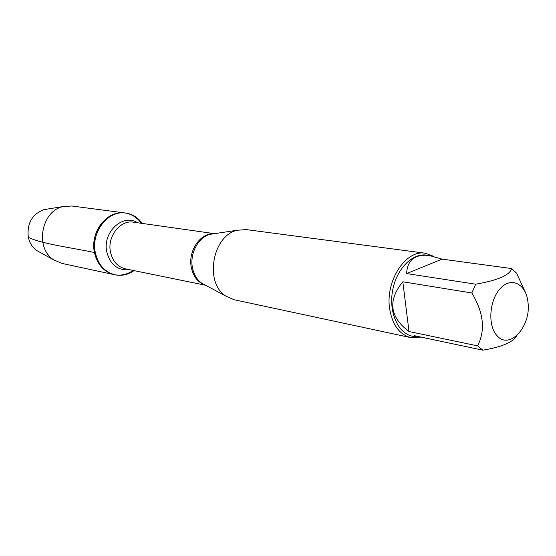 <?xml version="1.0" encoding="UTF-8"?>
<svg xmlns="http://www.w3.org/2000/svg" width="556" height="556" viewBox="0 0 556 556"><rect width="100%" height="100%" fill="white"/><g stroke="black" fill="none" stroke-linecap="round" stroke-linejoin="round"><path stroke-width="0.83" d="M134.059 270.626C128.075 274.74 121.743 276.144 115.071 274.838C104.743 272.127 98.169 264.732 95.326 252.66C90.704 232.2 108.142 209.925 125.746 213.073C132.474 214.081 137.964 217.528 142.218 223.422M94.437 252.493C97.272 264.552 103.847 271.933 114.168 274.643C100.768 271.912 91.434 255.69 94.332 239.448C97.057 223.178 111.297 211.03 124.829 212.955C107.239 209.807 89.815 232.054 94.437 252.493C68.826 247.225 41.401 243.785 28.314 237.315C29.607 243.097 32.477 247.545 36.925 250.652L39.893 252.278M114.619 274.733C121.145 275.88 127.317 274.449 133.141 270.438C127.317 274.449 121.145 275.88 114.619 274.733M141.293 223.29C137.158 217.549 131.821 214.13 125.288 213.017C131.821 214.13 137.158 217.549 141.293 223.29M425.298 253.223L246.176 229.593L237.183 230.26C212.371 235.535 204.205 282.761 225.805 296.063L234.055 299.712L410.71 337.596C399.319 334.497 392.279 324.767 389.596 308.413C385.28 280.62 405.929 249.449 425.298 253.223L433.708 256.337M421.107 337.103L410.71 337.596M528.019 302.672C526.511 284.616 512.013 276.297 500.845 287.918C489.488 299.128 487.32 325.197 496.821 335.428C509.115 350.641 531.202 326.754 528.019 302.672M442.055 259.138L429.218 255.482C414.887 254.009 407.353 260.041 406.61 273.573L442.055 259.138L511.596 268.555C509.942 275.074 497.988 280.293 475.734 284.206L471.815 292.984C483.671 312.653 485.596 330.278 477.583 345.853L482.851 350.19C502.026 346.951 513.396 342.051 516.962 335.497M406.61 273.573L475.734 284.206M402.815 281.781C387.601 300.497 389.666 317.08 409.007 331.529L402.815 281.781L471.815 292.984M409.007 331.529L477.583 345.853M482.851 350.19L414.276 335.657L416.361 337.04L420.03 336.88M525.316 292.15L516.607 273.191L511.596 268.555M416.361 337.04L412.385 336.199C398.152 333.391 388.707 312.535 392.522 291.003C396.157 269.445 412.059 252.966 426.403 255.1L429.218 255.482M115.071 274.838L61.876 263.384L53.918 259.965C34.618 248.414 41.095 210.953 63.155 206.547L71.8 205.998L125.746 213.073M47.364 209.084L44.021 209.619C32.053 214.185 26.82 223.415 28.314 237.315M214.373 233.673L210.064 234.319C198.416 237.169 189.679 253.355 192.383 267.38C193.696 274.344 196.775 279.599 201.626 283.136L205.47 285.193M205.157 285.068C197.79 282.413 193.154 276.415 191.243 267.082C187.97 250.791 200.563 232.596 214.039 233.687M214.491 233.652L133.544 222.191C120.249 219.676 107.03 236.55 110.477 252.056C112.611 261.264 117.608 266.873 125.475 268.868L205.574 285.249M129.492 269.688C117.879 270.786 110.317 264.871 106.801 251.944C102.255 232.255 122.959 213.08 137.603 222.768M205.22 285.061L225.805 296.063M214.095 233.715L237.183 230.26M36.925 250.652L53.918 259.965M44.021 209.619L63.155 206.547"/></g></svg>
